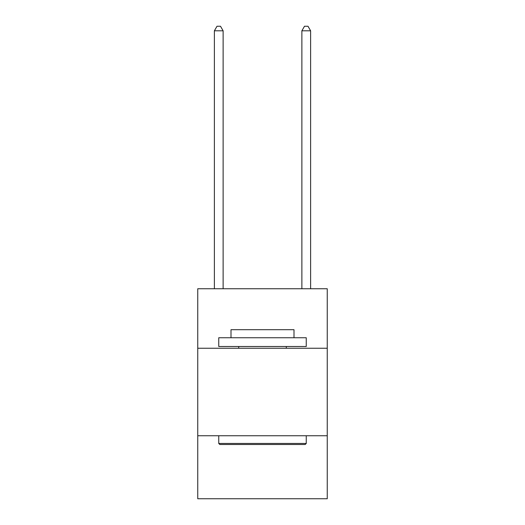 <?xml version="1.0" encoding="UTF-8"?>
<svg xmlns="http://www.w3.org/2000/svg" width="525" height="525" viewBox="0 0 525 525"><rect width="100%" height="100%" fill="white"/><g stroke="black" fill="none" stroke-linecap="round" stroke-linejoin="round"><path stroke-width="0.79" d="M327.252 348.252L327.252 288.75L197.748 288.75L197.748 348.252L327.252 348.252L327.252 498.75L197.748 498.75L197.748 348.252M327.252 435.75L197.748 435.75M219.798 444.498L218.748 443.448L306.252 443.448L305.202 444.498L219.798 444.498M306.252 337.752L306.252 346.5L218.748 346.5L218.748 337.752L306.252 337.752M231 337.752L231 329.7L294 329.7L294 337.752M306.252 435.75L306.252 443.448M218.748 435.75L218.748 443.448M286.302 346.5L286.302 348.252M238.698 346.5L238.698 348.252M223.125 288.75L223.125 30.798L214.377 30.798L214.377 288.75M214.377 30.798L217.002 26.25L220.5 26.25L223.125 30.798M310.623 288.75L310.623 30.798L301.875 30.798L301.875 288.75M301.875 30.798L304.5 26.25L307.998 26.25L310.623 30.798"/></g></svg>
